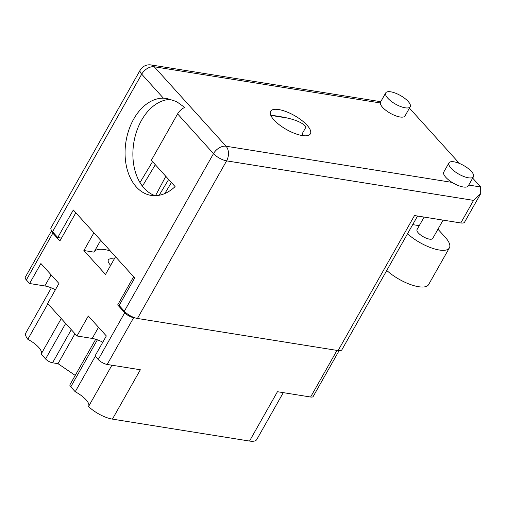 <?xml version="1.0" encoding="UTF-8"?>
<svg xmlns="http://www.w3.org/2000/svg" width="506" height="506" viewBox="0 0 506 506"><rect width="100%" height="100%" fill="white"/><g stroke="black" fill="none" stroke-linecap="round" stroke-linejoin="round"><path stroke-width="0.76" d="M114.204 259.078A13.51 4.756 29.5 0 0 108.366 259.907A13.51 4.756 29.5 0 0 110.346 264.999A13.51 4.756 29.5 0 0 110.662 265.34M115.532 256.725L105.501 274.454L83.882 250.527L94.008 252.146L100.707 240.312M110.245 250.875A29.841 10.499 29.5 0 0 94.318 251.602M283.29 392.637L256.763 439.524A20.265 7.128 -150.5 0 1 249.528 441.055L277.452 391.707L310.621 397.014L336.996 350.399M133.622 276.75L117.677 304.941L124.729 312.746A7.204 2.536 29.5 0 0 133.647 317.673L107.177 364.459L140.345 369.766L112.421 419.12L249.528 441.055M112.421 419.12A20.265 7.128 -150.5 0 1 88.55 406.508L111.915 365.212M95.299 356.249L75.217 391.745A17.565 6.18 -150.5 0 1 88.67 406.299M75.217 391.745L70.783 386.843A5.629 1.98 -150.5 0 1 69.961 384.724L95.691 339.248M75.23 375.414L58.013 363.675L52.548 362.802A5.629 1.98 -150.5 0 1 45.584 358.95L41.157 354.048L61.239 318.552M41.271 353.839A17.565 6.18 29.5 0 0 27.817 339.286A20.265 7.128 -150.5 0 1 25.882 332.878L51.346 287.876M339.096 350.69L313.195 396.47A7.204 2.536 -150.5 0 1 310.621 397.014M51.675 230.673A7.204 2.536 29.5 0 0 52.826 233.158L26.356 279.938L29.595 283.524L40.904 263.525L58.943 283.486L47.627 303.486L76.988 335.984L92.231 338.425A17.565 6.18 -150.5 0 1 102.794 342.208M76.988 335.984L88.303 315.984L106.336 335.946L95.02 355.946L98.259 359.526L124.729 312.746M83.882 250.527L93.914 232.798M52.826 233.158L59.879 240.964L75.824 212.773M107.177 364.459A7.204 2.536 -150.5 0 1 98.259 359.526M26.356 279.938A7.204 2.536 -150.5 0 1 25.3 277.225L51.656 230.641M55.394 289.748A17.565 6.18 29.5 0 0 44.832 285.96L29.595 283.524M133.647 317.673L135.191 317.92M117.677 304.941L119.289 305.194M74.951 333.732L58.013 363.675M27.817 339.286L47.899 303.79M163.394 98.164L166.904 98.48L176.499 101.554L184.709 107.43A10.582 6.806 -42.1 0 0 177.606 113.894L151.345 160.313L175.095 186.6A49.095 33.39 99.1 0 1 151.167 195.398A49.095 33.39 99.1 0 1 133.723 119.03A49.095 33.39 99.1 0 1 163.394 98.164L141.712 74.167L52.548 231.767L57.754 237.523L73.319 210.003L134.704 277.946L119.138 305.466L124.337 311.228L213.5 153.628L177.606 113.894M303.461 135.709A22.859 8.039 -150.5 0 0 302.05 134.008L306.098 126.854C299.919 119.631 284.062 117.19 275.213 115.817L270.71 115.147M155.133 195.683A49.095 33.39 99.1 0 1 141.547 120.283A49.095 33.39 99.1 0 1 170.946 99.41L170.984 99.416M270.818 115.393L287.522 118.069M468.436 177.808A14.073 4.952 29.5 0 0 473.464 176.739A14.073 4.952 29.5 0 0 468.006 168.365A14.073 4.952 29.5 0 0 453.99 161.812A14.073 4.952 29.5 0 0 448.961 162.875A14.073 4.952 29.5 0 0 454.42 171.249A14.073 4.952 29.5 0 0 468.436 177.808M448.961 162.875L443.775 172.053A14.073 4.952 29.5 0 0 452.086 182.4A14.073 4.952 29.5 0 0 463.249 186.98A14.073 4.952 29.5 0 0 468.271 185.911L473.464 176.739M405.205 107.816A14.073 4.952 29.5 0 0 410.227 106.747A14.073 4.952 29.5 0 0 404.775 98.379A14.073 4.952 29.5 0 0 390.752 91.82A14.073 4.952 29.5 0 0 385.73 92.889A14.073 4.952 29.5 0 0 391.182 101.263A14.073 4.952 29.5 0 0 405.205 107.816M385.73 92.889L380.537 102.06A14.073 4.952 29.5 0 0 380.297 102.946A14.073 4.952 29.5 0 0 386.963 111.149A14.073 4.952 29.5 0 0 400.012 116.987A14.073 4.952 29.5 0 0 405.04 115.925L410.227 106.747M443.098 220.123L432.719 238.459A9.007 3.169 -150.5 0 1 429.505 239.142A9.007 3.169 -150.5 0 1 420.53 234.942A9.007 3.169 -150.5 0 1 417.039 229.585L424.117 217.087M278.755 109.568A22.859 8.039 29.5 0 0 270.59 111.301A22.859 8.039 29.5 0 0 279.451 124.9A22.859 8.039 29.5 0 0 302.221 135.545A22.859 8.039 29.5 0 0 310.38 133.812A22.859 8.039 29.5 0 0 301.519 120.213A22.859 8.039 29.5 0 0 278.755 109.568M409.443 108.132L459.397 163.419M472.68 178.125L480.675 186.98L480.7 193.659L473.572 200.389L226.599 160.864L137.436 318.464L338.109 350.576L414.503 215.543L460.802 222.956L473.572 200.389M480.7 193.659L464.578 222.153A10.582 3.725 -150.5 0 1 460.802 222.956M137.436 318.464A10.582 3.725 -150.5 0 1 124.337 311.228M417.551 216.037L341.885 349.779A10.582 3.725 -150.5 0 1 338.109 350.576M52.548 231.767A10.582 3.725 -150.5 0 1 50.998 227.782L140.162 70.182A10.582 3.725 -150.5 0 0 141.712 74.167A10.582 6.806 -42.1 0 1 154.254 66.773L226.043 146.228L452.086 182.4M61.485 238.124L57.754 237.523M437.956 229.205L445.261 237.282A28.146 9.905 -150.5 0 1 449.379 247.883L428.62 284.574A28.146 9.905 -150.5 0 1 411.574 284.922A28.146 9.905 -150.5 0 1 386.761 270.463M449.379 247.883A28.146 9.905 -150.5 0 1 432.333 248.231A28.146 9.905 -150.5 0 1 407.52 233.766M412.694 224.62L419.259 225.67M171.42 182.533L164.817 193.539M168.65 179.466L159.156 195.272M155.513 195.67L165.804 176.316M155.323 164.709L142.445 186.157M152.546 161.642L139.991 182.558M97.392 339.817L70.783 386.843M45.584 358.95L65.666 323.454M71.289 329.678L52.548 362.802M51.125 274.84L44.832 285.96M98.525 327.3L92.231 338.425M213.5 153.628A10.582 6.806 -42.1 0 1 226.043 146.228A10.582 7.198 -80.9 0 1 226.599 160.864A10.582 3.725 29.5 0 1 213.5 153.628M468.752 185.07L480.675 186.98M380.297 102.946L154.254 66.773A10.582 7.198 -80.9 0 0 151.047 64.945A10.582 10.582 0 0 0 140.162 70.182M380.746 101.7L151.047 64.945"/></g></svg>
